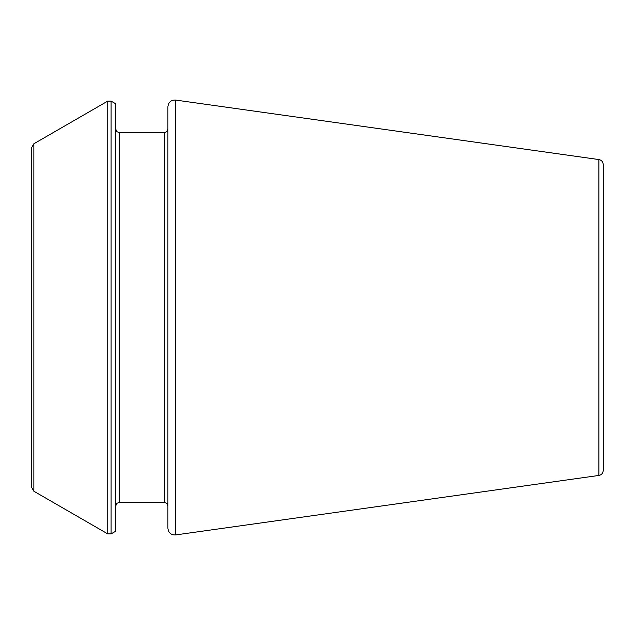 <?xml version="1.0" encoding="UTF-8"?>
<svg xmlns="http://www.w3.org/2000/svg" width="635" height="635" viewBox="0 0 635 635"><rect width="100%" height="100%" fill="white"/><g stroke="black" fill="none" stroke-linecap="round" stroke-linejoin="round"><path stroke-width="0.95" d="M598.908 475.44L598.908 159.56C601.567 160.123 603.02 161.782 603.25 164.552L603.25 470.448C603.02 473.218 601.567 474.877 598.908 475.44L175.562 534.94C171.045 535.059 168.489 532.844 167.902 528.28L167.902 106.72C168.489 102.156 171.045 99.941 175.562 100.06L175.562 534.94M111.101 101.116L115.792 103.83L115.792 531.17L111.101 533.884L107.736 533.884L107.736 101.116L111.101 101.116L111.101 533.884M33.853 491.228L33.853 143.772L31.75 147.415L31.75 487.585L33.853 491.228L107.736 533.884M119.158 502.396L164.536 502.396L164.536 132.604L119.158 132.604L119.158 502.396L116.8 503.364L115.792 505.762M598.908 159.56L175.562 100.06M119.158 132.604L116.8 131.636L115.792 129.238M164.536 502.396L166.902 503.364L167.902 505.762M164.536 132.604L166.902 131.636L167.902 129.238M33.853 143.772L107.736 101.116"/></g></svg>
